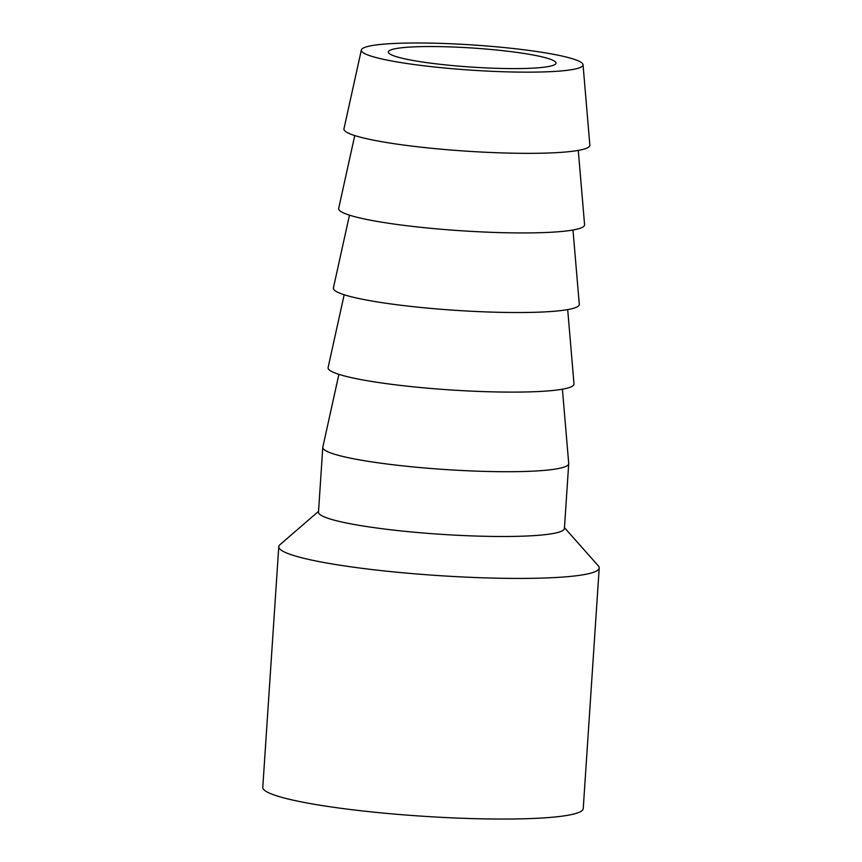 <?xml version="1.0" encoding="UTF-8"?>
<svg xmlns="http://www.w3.org/2000/svg" width="862" height="862" viewBox="0 0 862 862"><rect width="100%" height="100%" fill="white"/><g stroke="black" fill="none" stroke-linecap="round" stroke-linejoin="round"><path stroke-width="1.29" d="M338.895 374.345L322.83 447.119A123.234 13.997 3.8 0 0 322.787 447.367L318.487 512.147A123.234 13.997 3.8 0 0 356.749 524.936A123.234 13.997 3.8 0 0 489.53 536.38A123.234 13.997 3.8 0 0 564.416 528.481L568.715 463.702A123.234 13.997 3.8 0 0 568.715 463.454L562.412 389.193M318.541 511.349L279.956 544.687A160.58 18.242 3.8 0 0 278.771 546.691A160.58 18.242 3.8 0 0 328.627 563.349A160.58 18.242 3.8 0 0 501.641 578.273A160.58 18.242 3.8 0 0 599.219 567.983A160.58 18.242 3.8 0 0 598.303 565.828L564.47 527.684M278.771 546.691L262.781 787.318A160.58 18.242 3.8 0 0 312.637 803.987A160.58 18.242 3.8 0 0 485.651 818.9A160.58 18.242 3.8 0 0 583.229 808.61L599.219 567.983M529.936 54.425A84.023 9.547 3.8 0 0 439.404 46.613A84.023 9.547 3.8 0 0 388.353 52A84.023 9.547 3.8 0 0 414.439 60.717A84.023 9.547 3.8 0 0 504.97 68.518A84.023 9.547 3.8 0 0 556.022 63.141A84.023 9.547 3.8 0 0 529.936 54.425M395.83 61.73A111.101 12.618 3.8 0 0 516.403 72.063A111.101 12.618 3.8 0 0 583.035 64.715A111.101 12.618 3.8 0 0 548.544 53.401A111.101 12.618 3.8 0 0 429.729 43.1A111.101 12.618 3.8 0 0 361.361 49.985A111.101 12.618 3.8 0 0 395.83 61.73M361.361 49.985L343.97 128.75A123.234 13.997 3.8 0 0 382.2 141.777A123.234 13.997 3.8 0 0 515.95 153.242A123.234 13.997 3.8 0 0 589.856 145.085L583.035 64.715M354.756 135.56L338.691 208.345A123.234 13.997 3.8 0 0 376.909 221.372A123.234 13.997 3.8 0 0 510.67 232.837A123.234 13.997 3.8 0 0 584.576 224.68L578.273 150.408M349.466 215.155L333.4 287.94A123.234 13.997 3.8 0 0 371.619 300.967A123.234 13.997 3.8 0 0 505.38 312.432A123.234 13.997 3.8 0 0 579.286 304.275L572.982 230.003M344.186 294.75L328.11 367.535A123.234 13.997 3.8 0 0 366.339 380.562A123.234 13.997 3.8 0 0 500.089 392.016A123.234 13.997 3.8 0 0 573.995 383.859L567.692 309.598M322.787 447.367A123.234 13.997 3.8 0 0 361.049 460.146A123.234 13.997 3.8 0 0 493.829 471.6A123.234 13.997 3.8 0 0 568.715 463.702"/></g></svg>
